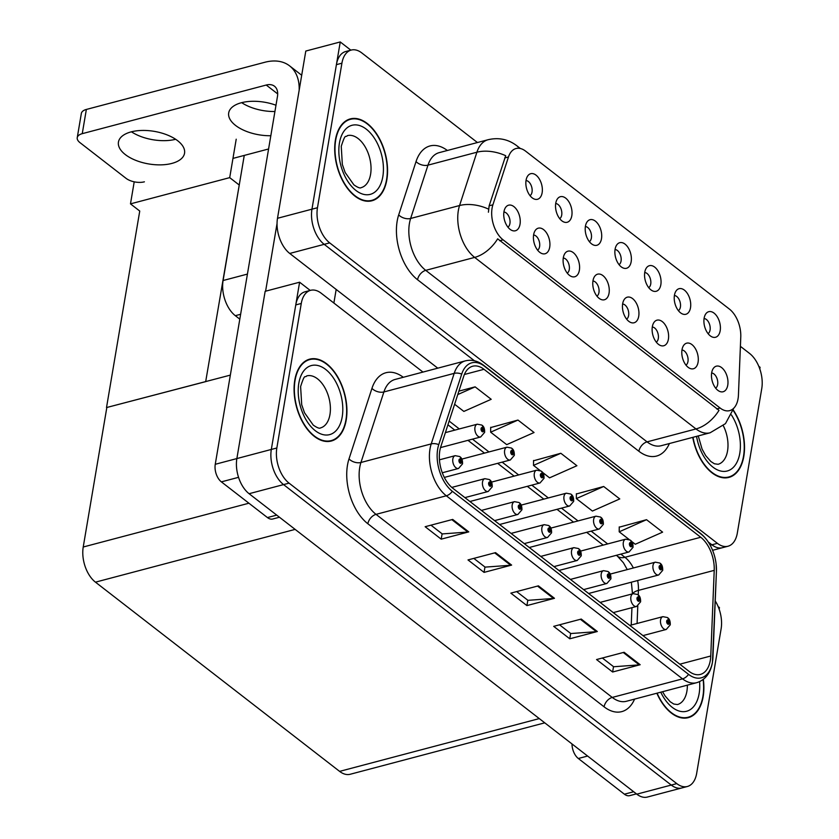 <?xml version="1.0" encoding="UTF-8"?>
<svg xmlns="http://www.w3.org/2000/svg" width="839" height="839" viewBox="0 0 839 839"><rect width="100%" height="100%" fill="white"/><g stroke="black" fill="none" stroke-linecap="round" stroke-linejoin="round"><path stroke-width="1.26" d="M715.636 388.121A7.939 4.677 75.2 0 0 717.649 384.514A7.939 4.677 75.2 0 0 711.64 373.019M727.759 385.185A13.235 7.792 75.2 0 0 723.428 369.338A13.235 7.792 75.2 0 0 713.381 368.331A13.235 7.792 75.2 0 0 711.682 372.736A13.235 7.792 75.2 0 0 719.463 391.331A13.235 7.792 75.2 0 0 727.759 385.185M648.715 287.641A7.939 4.677 75.2 0 0 650.728 284.043A7.939 4.677 75.2 0 0 644.719 272.539M660.838 284.715A13.235 7.792 75.2 0 0 656.507 268.858A13.235 7.792 75.2 0 0 646.46 267.851A13.235 7.792 75.2 0 0 644.771 272.256A13.235 7.792 75.2 0 0 652.543 290.86A13.235 7.792 75.2 0 0 660.838 284.715M678.394 310.64A7.939 4.677 75.2 0 0 680.408 307.043A7.939 4.677 75.2 0 0 674.399 295.538M690.507 307.703A13.235 7.792 75.2 0 0 686.187 291.857A13.235 7.792 75.2 0 0 676.14 290.85A13.235 7.792 75.2 0 0 674.441 295.255A13.235 7.792 75.2 0 0 682.222 313.859A13.235 7.792 75.2 0 0 690.507 307.703M559.686 218.654A7.939 4.677 75.2 0 0 561.711 215.046A7.939 4.677 75.2 0 0 555.701 203.541M571.81 215.717A13.235 7.792 75.2 0 0 567.489 199.871A13.235 7.792 75.2 0 0 557.442 198.864A13.235 7.792 75.2 0 0 555.743 203.269A13.235 7.792 75.2 0 0 563.525 221.863A13.235 7.792 75.2 0 0 571.81 215.717M596.928 296.125A7.939 4.677 75.2 0 0 598.952 292.528A7.939 4.677 75.2 0 0 592.942 281.023M609.051 293.199A13.235 7.792 75.2 0 0 604.73 277.342A13.235 7.792 75.2 0 0 594.683 276.335A13.235 7.792 75.2 0 0 592.984 280.74A13.235 7.792 75.2 0 0 600.766 299.345A13.235 7.792 75.2 0 0 609.051 293.199M537.579 250.137A7.939 4.677 75.2 0 0 539.603 246.53A7.939 4.677 75.2 0 0 533.594 235.025M549.702 247.201A13.235 7.792 75.2 0 0 545.381 231.344A13.235 7.792 75.2 0 0 535.334 230.337A13.235 7.792 75.2 0 0 533.635 234.742A13.235 7.792 75.2 0 0 541.417 253.347A13.235 7.792 75.2 0 0 549.702 247.201M708.064 333.639A7.939 4.677 75.2 0 0 710.077 330.031A7.939 4.677 75.2 0 0 704.068 318.537M720.187 330.702A13.235 7.792 75.2 0 0 715.856 314.856A13.235 7.792 75.2 0 0 705.809 313.849A13.235 7.792 75.2 0 0 704.12 318.254A13.235 7.792 75.2 0 0 711.891 336.848A13.235 7.792 75.2 0 0 720.187 330.702M626.607 319.124A7.939 4.677 75.2 0 0 628.621 315.527A7.939 4.677 75.2 0 0 622.611 304.022M638.731 316.188A13.235 7.792 75.2 0 0 634.399 300.341A13.235 7.792 75.2 0 0 624.352 299.334A13.235 7.792 75.2 0 0 622.664 303.739A13.235 7.792 75.2 0 0 630.435 322.344A13.235 7.792 75.2 0 0 638.731 316.188M685.956 365.122A7.939 4.677 75.2 0 0 687.97 361.515A7.939 4.677 75.2 0 0 681.96 350.02M698.079 362.186A13.235 7.792 75.2 0 0 693.748 346.339A13.235 7.792 75.2 0 0 683.701 345.332A13.235 7.792 75.2 0 0 682.013 349.737A13.235 7.792 75.2 0 0 689.784 368.331A13.235 7.792 75.2 0 0 698.079 362.186M656.287 342.123A7.939 4.677 75.2 0 0 658.3 338.526A7.939 4.677 75.2 0 0 652.291 327.021M668.4 339.187A13.235 7.792 75.2 0 0 664.079 323.34A13.235 7.792 75.2 0 0 654.032 322.333A13.235 7.792 75.2 0 0 652.333 326.738A13.235 7.792 75.2 0 0 660.115 345.343A13.235 7.792 75.2 0 0 668.4 339.187M589.366 241.653A7.939 4.677 75.2 0 0 591.38 238.045A7.939 4.677 75.2 0 0 585.37 226.54M601.49 238.716A13.235 7.792 75.2 0 0 597.158 222.859A13.235 7.792 75.2 0 0 587.111 221.853A13.235 7.792 75.2 0 0 585.423 226.257A13.235 7.792 75.2 0 0 593.194 244.862A13.235 7.792 75.2 0 0 601.49 238.716M619.035 264.642A7.939 4.677 75.2 0 0 621.059 261.044A7.939 4.677 75.2 0 0 615.05 249.54M631.159 261.716A13.235 7.792 75.2 0 0 626.838 245.858A13.235 7.792 75.2 0 0 616.791 244.852A13.235 7.792 75.2 0 0 615.092 249.256A13.235 7.792 75.2 0 0 622.874 267.861A13.235 7.792 75.2 0 0 631.159 261.716M507.91 227.138A7.939 4.677 75.2 0 0 509.923 223.531A7.939 4.677 75.2 0 0 503.914 212.036M520.033 224.202A13.235 7.792 75.2 0 0 515.702 208.355A13.235 7.792 75.2 0 0 505.655 207.348A13.235 7.792 75.2 0 0 503.956 211.753A13.235 7.792 75.2 0 0 511.738 230.347A13.235 7.792 75.2 0 0 520.033 224.202M567.258 273.126A7.939 4.677 75.2 0 0 569.272 269.529A7.939 4.677 75.2 0 0 563.263 258.024M579.382 270.2A13.235 7.792 75.2 0 0 575.051 254.343A13.235 7.792 75.2 0 0 565.004 253.336A13.235 7.792 75.2 0 0 563.315 257.741A13.235 7.792 75.2 0 0 571.086 276.346A13.235 7.792 75.2 0 0 579.382 270.2M530.017 195.655A7.939 4.677 75.2 0 0 532.031 192.047A7.939 4.677 75.2 0 0 526.022 180.553M542.141 192.718A13.235 7.792 75.2 0 0 537.809 176.872A13.235 7.792 75.2 0 0 527.762 175.865A13.235 7.792 75.2 0 0 526.063 180.27A13.235 7.792 75.2 0 0 533.845 198.864A13.235 7.792 75.2 0 0 542.141 192.718M738.047 398.819A23.817 14.032 75.2 0 0 738.435 395.096L740.774 337.005A23.817 14.032 75.2 0 0 729.395 309.077L525.571 151.125A23.817 14.032 75.2 0 0 516.027 148.524A23.817 14.032 75.2 0 0 508.476 156.966L492.902 204.81A23.817 14.032 75.2 0 0 503.085 239.828L720.135 408.037A23.817 14.032 75.2 0 0 729.678 410.628A23.817 14.032 75.2 0 0 738.047 398.819M239.807 319.156L235.319 315.684A26.46 15.595 -104.8 0 1 223.09 280.52L244.254 155.425M759.798 368.971L760.082 367.314L758.792 366.318M350.838 50.162L340.246 41.95L311.961 209.184A26.46 15.595 75.2 0 0 324.19 244.338L474.434 360.78L324.19 244.338A26.46 15.595 75.2 0 1 311.961 209.184L336.408 64.655A26.46 15.595 75.2 0 1 345.71 51.525L351.226 50.067A26.46 15.595 75.2 0 0 341.913 63.198L317.467 207.726A26.46 15.595 75.2 0 0 329.696 242.88L717.397 543.347A26.46 15.595 75.2 0 0 728 546.231A26.46 15.595 75.2 0 0 737.313 533.101L761.76 388.562A26.46 15.595 75.2 0 0 749.531 353.408L740.397 346.339M708.252 541.984L711.891 544.805A26.46 15.595 75.2 0 0 722.494 547.689A26.46 15.595 75.2 0 1 711.891 544.805L708.252 541.984M340.246 41.95L305.795 51.053L277.499 218.287A26.46 15.595 75.2 0 0 289.738 253.451L437.759 368.164M239.241 185.031L229.708 177.637L236.21 139.201M206.006 381.546L106.511 407.565L139.746 211.05L130.485 203.867L134.209 181.822M130.485 203.867L229.708 177.637M106.511 407.565L230.337 375.117M240.143 179.724L205.733 381.336M422.961 372.076L321.19 293.21A26.46 15.595 75.2 0 0 310.587 290.325L305.071 291.783A26.46 15.595 75.2 0 0 295.768 304.914L271.322 449.442A26.46 15.595 75.2 0 0 283.551 484.596L671.252 785.063A26.46 15.595 75.2 0 0 681.855 787.947A26.46 15.595 75.2 0 1 671.252 785.063L283.551 484.596A26.46 15.595 75.2 0 1 271.322 449.442L299.607 282.208L265.155 291.311L236.871 458.545A26.46 15.595 75.2 0 0 249.099 493.71L636.801 794.166A26.46 15.595 75.2 0 0 647.404 797.05L687.372 786.489A26.46 15.595 75.2 0 0 696.674 773.359L721.121 628.82A26.46 15.595 75.2 0 0 715.237 600.923M719.17 609.229L719.442 607.572L718.153 606.576M310.21 290.42L299.607 282.208M544.752 722.84L350.209 774.261A26.46 15.595 -104.8 0 1 339.606 771.377L95.457 582.161A26.46 15.595 -104.8 0 1 83.229 547.007L106.784 407.775M692.752 437.371A42.338 24.95 75.2 0 0 728.913 477.401A42.338 24.95 75.2 0 0 743.805 456.385A42.338 24.95 75.2 0 0 733.265 410.019M386.842 179.756A42.338 24.95 75.2 0 0 378.001 136.033A42.338 24.95 75.2 0 0 350.314 118.897A42.338 24.95 75.2 0 0 335.422 139.903A42.338 24.95 75.2 0 0 344.273 183.626A42.338 24.95 75.2 0 0 371.96 200.762A42.338 24.95 75.2 0 0 386.842 179.756M348.384 119.862A42.338 24.95 75.2 0 0 347.629 119.893M719.002 410.344L497.674 238.821A30.875 19.769 127.8 0 1 474.654 257.405A35.28 20.786 -104.8 0 1 458.346 210.537A35.28 20.786 -104.8 0 1 459.562 205.534L476.909 152.216A35.28 20.786 -104.8 0 1 488.109 139.714L439.185 152.646A35.28 20.786 75.2 0 0 427.984 165.147L410.638 218.465A35.28 20.786 75.2 0 0 409.422 223.468A35.28 20.786 75.2 0 0 425.73 270.347L647.058 441.87A35.28 20.786 75.2 0 0 661.195 445.708L710.119 432.777A35.28 20.786 -104.8 0 1 695.982 428.939A30.875 19.769 -52.2 0 0 719.002 410.344M488.413 212.215L489.147 205.807L505.697 155.708A30.875 18.427 -162 0 0 476.909 152.216L427.984 165.147A8.82 5.265 18 0 1 416.039 161.57A44.11 25.988 -104.8 0 1 447.365 150.485M477.422 142.536L361.829 52.951A26.46 15.595 75.2 0 0 351.226 50.067M369.129 201.224A42.338 24.95 75.2 0 0 369.8 200.878M726.081 477.863A42.338 24.95 75.2 0 0 726.763 477.506M656.853 693.224A42.338 24.95 75.2 0 0 688.274 717.66A42.338 24.95 75.2 0 0 703.166 696.643A42.338 24.95 75.2 0 0 703.344 679.359M346.213 420.014A42.338 24.95 75.2 0 0 337.362 376.292A42.338 24.95 75.2 0 0 309.675 359.155A42.338 24.95 75.2 0 0 294.793 380.161A42.338 24.95 75.2 0 0 303.634 423.884A42.338 24.95 75.2 0 0 331.321 441.02A42.338 24.95 75.2 0 0 346.213 420.014M307.756 360.12A42.338 24.95 75.2 0 0 306.99 360.151M710.308 660.408A28.232 16.633 -104.8 0 1 700.387 674.42A28.232 16.633 -104.8 0 1 689.071 671.347L452.85 488.277A28.232 16.633 -104.8 0 1 440.779 446.778L463.736 376.239A28.232 16.633 -104.8 0 1 472.693 366.234A28.232 16.633 -104.8 0 1 483.998 369.307L700.733 537.264A28.232 16.633 -104.8 0 1 714.22 570.363L710.759 656.004A28.232 16.633 -104.8 0 1 710.308 660.408M712.458 662.076A31.756 18.71 75.2 0 0 712.961 657.115L716.422 571.464A31.756 18.71 75.2 0 0 716.118 564.007A31.756 18.71 75.2 0 0 712.321 549.65A31.756 18.71 75.2 0 0 701.236 534.244L484.512 366.276A31.756 18.71 75.2 0 0 461.712 374.079L438.766 444.618A31.756 18.71 75.2 0 0 452.347 491.308L688.567 674.367A31.756 18.71 75.2 0 0 712.458 662.076M452.703 519.425L425.142 526.714L441.209 539.162L468.77 531.884L452.703 519.425M430.963 525.172L442.237 533.919L467.837 532.041A7.058 4.52 -52.2 0 0 468.77 531.884M442.111 533.824L441.209 539.162M495.555 552.639L467.994 559.928L484.061 572.376L511.622 565.087L495.555 552.639M473.815 558.386L485.089 567.122L510.689 565.255A7.058 4.52 -52.2 0 0 511.622 565.087M484.963 567.028L484.061 572.376M624.111 652.27L596.55 659.548L612.617 672.008L640.178 664.719L624.111 652.27M602.371 658.017L613.645 666.753L639.245 664.876A7.058 4.52 -52.2 0 0 640.178 664.719M613.519 666.659L612.617 672.008M581.259 619.056L553.698 626.345L569.765 638.794L597.326 631.515L581.259 619.056M559.519 624.803L570.793 633.539L596.393 631.673A7.058 4.52 -52.2 0 0 597.326 631.515M570.667 633.455L569.765 638.794M538.407 585.842L510.846 593.131L526.913 605.59L554.474 598.301L538.407 585.842M516.667 591.6L527.941 600.336L553.541 598.459A7.058 4.52 -52.2 0 0 554.474 598.301M527.815 600.242L526.913 605.59M310.587 290.325A26.46 15.595 75.2 0 0 301.274 303.456L276.839 447.984A26.46 15.595 75.2 0 0 289.067 483.138L676.769 783.605A26.46 15.595 75.2 0 0 687.372 786.489M454.623 404.262L463.862 411.425L491.203 399.301L475.126 386.852L458.881 391.142M603.681 486.484L576.351 498.597L592.418 511.056L619.759 498.932L603.681 486.484L576.393 493.972M631.505 541.344L635.27 544.259L662.611 532.146L646.533 519.687L619.245 527.186M517.978 420.056L490.647 432.179L506.714 444.639L534.055 432.515L517.978 420.056L490.689 427.554M542.487 472.347L549.566 477.842L576.907 465.729L560.83 453.27L533.541 460.768M560.83 453.27L533.499 465.393L539.98 470.417M533.499 465.393L533.541 460.485M576.351 498.597L576.393 493.689M646.533 519.687L619.203 531.811L629.009 539.404M619.203 531.811L619.245 526.902M490.647 432.179L490.689 427.271M475.126 386.852L457.779 394.55M328.489 441.482A42.338 24.95 75.2 0 0 329.171 441.136M685.453 718.121A42.338 24.95 75.2 0 0 686.124 717.764M440.538 447.586L480.653 436.983A6.618 3.901 -104.8 0 1 476.332 434.298A6.618 3.901 -104.8 0 1 474.947 427.471A6.618 3.901 -104.8 0 1 477.276 424.188L481.775 425.048A4.415 2.916 125.2 0 1 482.677 427.743A2.202 1.3 75.2 0 0 481.072 428.635A2.202 1.3 75.2 0 0 482.089 431.561A2.202 1.3 75.2 0 0 483.746 430.711A2.202 1.3 75.2 0 0 482.792 427.827L482.635 430.522L481.88 429.253L482.677 427.743M481.911 429.107L482.561 428.939M482.792 427.827A4.415 2.727 -49.8 0 0 482.194 425.373A4.415 2.727 -49.8 0 0 481.985 425.226M481.932 429.054L482.519 428.897M442.289 472.766L458.545 468.466A6.618 3.901 -104.8 0 1 454.224 465.781A6.618 3.901 -104.8 0 1 452.84 458.954A6.618 3.901 -104.8 0 1 455.168 455.671L459.667 456.531A4.415 2.916 125.2 0 1 460.569 459.216A2.202 1.3 75.2 0 0 458.964 460.118A2.202 1.3 75.2 0 0 459.982 463.044A2.202 1.3 75.2 0 0 461.639 462.195A2.202 1.3 75.2 0 0 460.684 459.311L460.527 462.006L459.772 460.737L460.569 459.216M459.803 460.59L460.454 460.422M460.684 459.311A4.415 2.727 -49.8 0 0 460.087 456.856A4.415 2.727 -49.8 0 0 459.877 456.71M459.835 460.538L460.412 460.38M587.615 756.044L578.323 758.498L624.394 794.197L633.676 791.743M636.413 793.872L629.69 795.645A13.235 7.792 -104.8 0 1 624.394 794.197M578.323 758.498A13.235 7.792 -104.8 0 1 571.988 743.941M175.666 139.284A33.518 16.528 9.6 0 1 131.429 131.796M177.679 140.732A33.518 16.528 9.6 0 1 184.549 153.243A33.518 16.528 9.6 0 1 160.941 164.863A33.518 16.528 9.6 0 1 125.315 154.575A33.518 16.528 9.6 0 1 118.446 142.064A33.518 16.528 9.6 0 1 142.053 130.444A33.518 16.528 9.6 0 1 177.679 140.732M274.919 111.514A33.518 16.528 9.6 0 1 241.674 102.662M270.829 135.729A33.518 16.528 9.6 0 1 235.56 125.431A33.518 16.528 9.6 0 1 228.701 112.919A33.518 16.528 9.6 0 1 275.989 105.232M238.549 477.328L221.37 481.869L267.442 517.569L276.723 515.115M333.87 303.036L336.177 289.434M265.596 291.196L277.059 223.457M82.253 133.663A13.235 6.523 -170.4 0 0 77.24 137.68L81.341 113.464A13.235 6.523 9.6 0 1 86.354 109.448L82.253 133.663L266.236 85.033A17.64 11.295 127.8 0 1 274.489 86.228A17.64 11.295 127.8 0 1 277.457 96.527L215.256 464.292L276.839 447.984M299.166 90.234A52.93 33.885 -52.2 0 0 289.56 65.841A52.93 33.885 -52.2 0 0 264.82 62.275L86.354 109.448M77.24 137.68A13.235 6.523 -170.4 0 0 79.957 142.62L126.018 178.319A13.235 6.523 -170.4 0 0 144.392 181.822M232.959 158.403L268.585 148.985M279.46 517.233L272.738 519.005A13.235 7.792 -104.8 0 1 267.442 517.569M221.37 481.869A13.235 7.792 -104.8 0 1 215.256 464.292M444.324 477.422L510.332 459.982A6.618 3.901 -104.8 0 1 506.001 457.297A6.618 3.901 -104.8 0 1 504.627 450.47A6.618 3.901 -104.8 0 1 506.945 447.187L511.444 448.047A4.415 2.916 125.2 0 1 512.346 450.732A2.202 1.3 75.2 0 0 510.741 451.634A2.202 1.3 75.2 0 0 511.769 454.56A2.202 1.3 75.2 0 0 513.426 453.71A2.202 1.3 75.2 0 0 512.461 450.826L512.314 453.521L511.549 452.252L512.346 450.732M511.591 452.106L512.241 451.938M512.461 450.826A4.415 2.727 -49.8 0 0 511.863 448.372A4.415 2.727 -49.8 0 0 511.664 448.225M511.612 452.053L512.189 451.896M469.924 501.502L540.001 482.97A6.618 3.901 -104.8 0 1 535.681 480.296A6.618 3.901 -104.8 0 1 534.296 473.469A6.618 3.901 -104.8 0 1 536.624 470.186L541.124 471.036A4.415 2.916 125.2 0 1 542.025 473.731A2.202 1.3 75.2 0 0 540.421 474.633A2.202 1.3 75.2 0 0 541.438 477.559A2.202 1.3 75.2 0 0 543.095 476.709A2.202 1.3 75.2 0 0 542.141 473.825L541.984 476.521L541.228 475.252L542.025 473.731M541.26 475.105L541.91 474.926M542.141 473.825A4.415 2.727 -49.8 0 0 541.543 471.371A4.415 2.727 -49.8 0 0 541.333 471.214M541.291 475.052L541.868 474.895M499.593 524.501L569.681 505.969A6.618 3.901 -104.8 0 1 565.35 503.295A6.618 3.901 -104.8 0 1 563.976 496.468A6.618 3.901 -104.8 0 1 566.304 493.185L570.793 494.035A4.415 2.916 125.2 0 1 571.695 496.73A2.202 1.3 75.2 0 0 570.101 497.632A2.202 1.3 75.2 0 0 571.118 500.558A2.202 1.3 75.2 0 0 572.775 499.708A2.202 1.3 75.2 0 0 571.81 496.824L571.663 499.52L570.898 498.251L571.695 496.73M570.94 498.104L571.59 497.926M571.81 496.824A4.415 2.727 -49.8 0 0 571.212 494.36A4.415 2.727 -49.8 0 0 571.013 494.213M570.96 498.041L571.537 497.894M464.911 497.621L488.225 491.465A6.618 3.901 -104.8 0 1 483.893 488.78A6.618 3.901 -104.8 0 1 482.519 481.953A6.618 3.901 -104.8 0 1 484.837 478.67L489.336 479.53A4.415 2.916 125.2 0 1 490.238 482.215A2.202 1.3 75.2 0 0 488.644 483.117A2.202 1.3 75.2 0 0 489.661 486.043A2.202 1.3 75.2 0 0 491.318 485.194A2.202 1.3 75.2 0 0 490.354 482.31L490.207 485.005L489.441 483.736L490.238 482.215M489.483 483.589L490.133 483.411M490.354 482.31A4.415 2.727 -49.8 0 0 489.756 479.856A4.415 2.727 -49.8 0 0 489.557 479.698M489.504 483.537L490.081 483.379M494.591 520.62L517.894 514.454A6.618 3.901 -104.8 0 1 513.573 511.78A6.618 3.901 -104.8 0 1 512.189 504.952A6.618 3.901 -104.8 0 1 514.517 501.67L519.016 502.519A4.415 2.916 125.2 0 1 519.918 505.214A2.202 1.3 75.2 0 0 518.313 506.116A2.202 1.3 75.2 0 0 519.331 509.042A2.202 1.3 75.2 0 0 520.988 508.193A2.202 1.3 75.2 0 0 520.033 505.309L519.876 508.004L519.121 506.735L519.918 505.214M519.152 506.588L519.802 506.41M520.033 505.309A4.415 2.727 -49.8 0 0 519.435 502.844A4.415 2.727 -49.8 0 0 519.226 502.697M519.184 506.525L519.761 506.378M524.26 543.62L547.573 537.453A6.618 3.901 -104.8 0 1 543.253 534.779A6.618 3.901 -104.8 0 1 541.868 527.951A6.618 3.901 -104.8 0 1 544.196 524.669L548.685 525.518A4.415 2.916 125.2 0 1 549.587 528.213A2.202 1.3 75.2 0 0 547.993 529.115A2.202 1.3 75.2 0 0 549.01 532.041A2.202 1.3 75.2 0 0 550.667 531.192A2.202 1.3 75.2 0 0 549.702 528.308L549.555 531.003L548.79 529.734L549.587 528.213M548.832 529.587L549.482 529.409M549.702 528.308A4.415 2.727 -49.8 0 0 549.105 525.843A4.415 2.727 -49.8 0 0 548.905 525.696M548.853 529.524L549.43 529.378M553.939 566.619L577.253 560.452A6.618 3.901 -104.8 0 1 572.922 557.778A6.618 3.901 -104.8 0 1 571.537 550.94A6.618 3.901 -104.8 0 1 573.866 547.657L578.365 548.517A4.415 2.916 125.2 0 1 579.267 551.213A2.202 1.3 75.2 0 0 577.662 552.104A2.202 1.3 75.2 0 0 578.679 555.04A2.202 1.3 75.2 0 0 580.347 554.18A2.202 1.3 75.2 0 0 579.382 551.307L579.225 554.002L578.47 552.733L579.267 551.213M578.511 552.576L579.151 552.408M579.382 551.307A4.415 2.727 -49.8 0 0 578.784 548.842A4.415 2.727 -49.8 0 0 578.574 548.696M578.532 552.523L579.109 552.377M733.16 410.376A41.898 24.688 -104.8 0 1 743.532 456.185A41.898 24.688 -104.8 0 1 728.797 476.972A41.898 24.688 -104.8 0 1 693.004 437.308M345.941 419.804A41.898 24.688 -104.8 0 1 331.206 440.601A41.898 24.688 -104.8 0 1 303.812 423.632A41.898 24.688 -104.8 0 1 295.055 380.371A41.898 24.688 -104.8 0 1 309.79 359.574A41.898 24.688 -104.8 0 1 337.184 376.543A41.898 24.688 -104.8 0 1 345.941 419.804M386.58 179.546A41.898 24.688 -104.8 0 1 371.845 200.343A41.898 24.688 -104.8 0 1 344.451 183.374A41.898 24.688 -104.8 0 1 335.694 140.113A41.898 24.688 -104.8 0 1 350.429 119.316A41.898 24.688 -104.8 0 1 377.823 136.285A41.898 24.688 -104.8 0 1 386.58 179.546M703.103 679.548A41.898 24.688 -104.8 0 1 702.893 696.443A41.898 24.688 -104.8 0 1 688.158 717.23A41.898 24.688 -104.8 0 1 657.105 693.161M529.273 547.5L599.35 528.969A6.618 3.901 -104.8 0 1 595.029 526.294A6.618 3.901 -104.8 0 1 593.645 519.456A6.618 3.901 -104.8 0 1 595.973 516.174L600.472 517.034A4.415 2.916 125.2 0 1 601.374 519.729A2.202 1.3 75.2 0 0 599.77 520.631A2.202 1.3 75.2 0 0 600.787 523.557A2.202 1.3 75.2 0 0 602.444 522.697A2.202 1.3 75.2 0 0 601.49 519.823L601.332 522.519L600.577 521.25L601.374 519.729M600.609 521.092L601.259 520.925M601.49 519.823A4.415 2.727 -49.8 0 0 600.892 517.359A4.415 2.727 -49.8 0 0 600.682 517.212M600.64 521.04L601.217 520.893M558.942 570.489L629.03 551.968A6.618 3.901 -104.8 0 1 624.709 549.293A6.618 3.901 -104.8 0 1 623.325 542.455A6.618 3.901 -104.8 0 1 625.653 539.173L630.141 540.033A4.415 2.916 125.2 0 1 631.043 542.728A2.202 1.3 75.2 0 0 629.449 543.62A2.202 1.3 75.2 0 0 630.467 546.556A2.202 1.3 75.2 0 0 632.124 545.696A2.202 1.3 75.2 0 0 631.159 542.812L631.012 545.518L630.246 544.249L631.043 542.728M630.288 544.091L630.938 543.924M631.159 542.812A4.415 2.727 -49.8 0 0 630.561 540.358A4.415 2.727 -49.8 0 0 630.362 540.211M630.309 544.039L630.886 543.882M588.621 593.488L658.709 574.967A6.618 3.901 -104.8 0 1 654.378 572.282A6.618 3.901 -104.8 0 1 652.994 565.455A6.618 3.901 -104.8 0 1 655.322 562.172L659.821 563.032A4.415 2.916 125.2 0 1 660.723 565.727A2.202 1.3 75.2 0 0 659.118 566.619A2.202 1.3 75.2 0 0 660.136 569.555A2.202 1.3 75.2 0 0 661.803 568.695A2.202 1.3 75.2 0 0 660.838 565.811L660.681 568.506L659.926 567.248L660.723 565.727M659.968 567.091L660.608 566.923M660.838 565.811A4.415 2.727 -49.8 0 0 660.241 563.357A4.415 2.727 -49.8 0 0 660.031 563.21M659.989 567.038L660.566 566.881M583.619 589.607L606.922 583.451A6.618 3.901 -104.8 0 1 602.601 580.777A6.618 3.901 -104.8 0 1 601.217 573.939A6.618 3.901 -104.8 0 1 603.545 570.656L608.034 571.516A4.415 2.916 125.2 0 1 608.936 574.212A2.202 1.3 75.2 0 0 607.342 575.103A2.202 1.3 75.2 0 0 608.359 578.04A2.202 1.3 75.2 0 0 610.016 577.18A2.202 1.3 75.2 0 0 609.051 574.296L608.904 577.001L608.139 575.732L608.936 574.212M608.181 575.575L608.831 575.407M609.051 574.296A4.415 2.727 -49.8 0 0 608.453 571.841A4.415 2.727 -49.8 0 0 608.254 571.695M608.202 575.523L608.778 575.365M613.288 612.606L636.602 606.45A6.618 3.901 -104.8 0 1 632.27 603.765A6.618 3.901 -104.8 0 1 630.886 596.938A6.618 3.901 -104.8 0 1 633.214 593.655L637.713 594.515A4.415 2.916 125.2 0 1 638.615 597.211A2.202 1.3 75.2 0 0 637.011 598.102A2.202 1.3 75.2 0 0 638.028 601.028A2.202 1.3 75.2 0 0 639.696 600.179A2.202 1.3 75.2 0 0 638.731 597.295L638.573 599.99L637.818 598.731L638.615 597.211M637.86 598.574L638.5 598.406M638.731 597.295A4.415 2.727 -49.8 0 0 638.133 594.841A4.415 2.727 -49.8 0 0 637.923 594.694M637.881 598.522L638.458 598.364M642.968 635.605L666.271 629.449A6.618 3.901 -104.8 0 1 661.95 626.764A6.618 3.901 -104.8 0 1 660.566 619.937A6.618 3.901 -104.8 0 1 662.894 616.655L667.383 617.514A4.415 2.916 125.2 0 1 668.284 620.199A2.202 1.3 75.2 0 0 666.69 621.101A2.202 1.3 75.2 0 0 667.708 624.027A2.202 1.3 75.2 0 0 669.365 623.178A2.202 1.3 75.2 0 0 668.41 620.294L668.253 622.989L667.487 621.72L668.284 620.199M667.529 621.573L668.18 621.405M668.41 620.294A4.415 2.727 -49.8 0 0 667.813 617.84A4.415 2.727 -49.8 0 0 667.603 617.693M667.55 621.521L668.127 621.363M223.09 280.52L247.421 274.091M710.203 545.245L717.397 543.347M289.738 253.451L329.696 242.88M277.499 218.287L317.467 207.726M235.319 315.684L240.625 314.279M508.476 156.966L504.721 157.963M492.902 204.81L489.147 205.807M503.085 239.828L499.656 240.741M720.135 408.037L716.695 408.95M249.099 493.71L289.067 483.138M636.801 794.166L676.769 783.605M339.606 771.377L539.288 718.593M95.457 582.161L295.139 529.388M83.229 547.007L248.921 503.211M417.56 279.733A8.82 5.642 127.8 0 1 425.73 270.347L474.654 257.405L695.982 428.939L647.058 441.87A8.82 5.642 127.8 0 0 638.888 451.256L417.56 279.733A44.11 25.988 -104.8 0 1 397.172 221.139A44.11 25.988 -104.8 0 1 398.693 214.889L416.039 161.57M519.247 148.314A30.875 19.769 -52.2 0 0 516.677 145.64C508.193 139.243 498.67 137.271 488.109 139.714M488.508 209.1A30.875 18.427 -162 0 0 459.562 205.534L410.638 218.465A8.82 5.265 18 0 1 398.693 214.889M669.375 443.548A44.11 25.988 -104.8 0 1 638.888 451.256M341.913 63.198L336.408 64.655M634.578 699.107A44.11 25.988 -104.8 0 1 604.08 706.816L367.86 523.756A8.82 5.642 127.8 0 1 376.029 514.359L612.25 697.429A35.28 20.786 75.2 0 0 626.387 701.278L696.674 682.694A35.28 20.786 -104.8 0 1 682.537 678.856A8.82 5.642 -52.2 0 0 688.567 674.367M367.86 523.756A44.11 25.988 -104.8 0 1 347.482 465.163A44.11 25.988 -104.8 0 1 349.003 458.902L371.95 388.363A44.11 25.988 -104.8 0 1 403.276 377.277M359.732 467.491A35.28 20.786 75.2 0 0 376.029 514.359L446.317 495.786A35.28 20.786 -104.8 0 1 431.225 443.904L454.182 373.365A35.28 20.786 -104.8 0 1 465.372 360.864L395.096 379.448A35.28 20.786 75.2 0 0 383.895 391.949L360.938 462.488A35.28 20.786 75.2 0 0 359.732 467.491M712.321 549.65C709.385 542.718 705.389 537.254 700.366 533.268A8.82 5.642 127.8 0 1 701.236 534.244M484.512 366.276A8.82 5.642 -52.2 0 0 483.642 365.301C477.758 360.833 471.675 359.354 465.372 360.864M461.712 374.079A8.82 5.265 -162 0 0 454.182 373.365L383.895 391.949A8.82 5.265 18 0 1 371.95 388.363M438.766 444.618A8.82 5.265 -162 0 0 431.225 443.904L360.938 462.488A8.82 5.265 18 0 1 349.003 458.902M452.347 491.308A8.82 5.642 127.8 0 1 446.317 495.786L682.537 678.856L612.25 697.429A8.82 5.642 127.8 0 0 604.08 706.816M301.274 303.456L295.768 304.914M483.998 369.307L464.376 374.488M710.759 656.004L679.831 664.184M714.22 570.363L638.427 590.394A28.232 16.633 75.2 0 0 637.65 580.525M637.084 623.471L637.797 605.968M638.238 594.935L638.427 590.394A15.878 5.946 2.3 0 0 632.7 593.792M633.372 567.972A28.232 16.633 75.2 0 0 624.929 557.295L620.839 554.128M700.733 537.264L624.929 557.295A15.878 10.162 127.8 0 1 617.504 556.226L616.34 555.324M607.677 543.924L591.17 531.139M577.998 520.925L561.49 508.14M548.328 497.936L531.821 485.141M518.649 474.937L502.142 462.142M488.969 451.938L472.472 439.143M459.3 428.939L449.148 421.073M537.547 586.073L553.541 598.459M580.399 619.287L596.393 631.673M623.251 652.49L639.245 664.876M494.695 552.87L510.689 565.255M451.843 519.656L467.837 532.041M277.699 93.916L266.236 85.033M698.247 435.923L702.096 449.127L705.714 455.661L710.843 461.492L714.398 463.768L718.079 464.292A26.9 15.857 75.2 0 0 727.539 450.942A26.9 15.857 75.2 0 0 723.323 425.719M731.409 414.917A35.72 21.048 -104.8 0 1 739.788 453.27A35.72 21.048 -104.8 0 1 718.425 470.312A35.72 21.048 -104.8 0 1 696.559 436.364M320.488 427.921A26.9 15.857 75.2 0 0 329.947 414.571A26.9 15.857 75.2 0 0 324.326 386.789A26.9 15.857 75.2 0 0 306.728 375.893C304.683 378.41 305.186 372.39 300.614 386.569L301.704 404.702L304.505 412.746L313.251 425.111C317.1 427.785 319.512 428.719 320.488 427.921M342.197 416.899A35.72 21.048 -104.8 0 1 315.317 430.732A35.72 21.048 -104.8 0 1 298.81 383.276A35.72 21.048 -104.8 0 1 325.679 369.443A35.72 21.048 -104.8 0 1 342.197 416.899M361.116 187.663A26.9 15.857 75.2 0 0 370.586 174.313A26.9 15.857 75.2 0 0 364.965 146.531A26.9 15.857 75.2 0 0 347.367 135.635C345.322 138.152 345.825 132.132 341.253 146.311L342.333 164.444L345.144 172.488L353.89 184.853C357.739 187.527 360.151 188.46 361.116 187.663M382.825 176.641A35.72 21.048 -104.8 0 1 355.956 190.474A35.72 21.048 -104.8 0 1 339.438 143.018A35.72 21.048 -104.8 0 1 366.318 129.185A35.72 21.048 -104.8 0 1 382.825 176.641M662.579 691.714L665.075 695.919L670.204 701.75L673.759 704.026L677.44 704.55A26.9 15.857 75.2 0 0 686.9 691.2A26.9 15.857 75.2 0 0 687.361 685.159M699.579 681.656A35.72 21.048 -104.8 0 1 699.149 693.538A35.72 21.048 -104.8 0 1 682.873 711.671A35.72 21.048 -104.8 0 1 660.765 692.185M712.594 550.3L728 546.231M520.379 148.513L516.677 145.64M733.747 408.226L725.462 423.643L710.119 432.777M696.674 682.694C705.19 680.02 710.444 673.287 712.426 662.506L716.422 571.621L716.118 564.007M700.366 533.268L483.642 365.301M632.48 593.855L631.368 582.193M627.257 569.587L623.429 562.78L617.504 556.226M603.168 545.119L586.66 532.325M573.498 522.12L556.991 509.325M543.819 499.121L527.312 486.326M514.15 476.122L497.642 463.338M484.47 453.123L467.963 440.339M454.79 430.134L447.932 424.807M631.232 625.024L631.935 607.677M480.653 436.983L484.648 432.358C484.743 428.844 483.914 426.516 482.194 425.373M445.394 432.62L477.276 424.188M458.545 468.466L462.541 463.841C462.635 460.328 461.817 458 460.087 456.856M439.437 459.824L455.168 455.671M289.56 65.841L301.694 75.248M510.332 459.982L514.328 455.357C514.412 451.843 513.594 449.505 511.863 448.372M461.817 459.111L506.945 447.187M540.001 482.97L544.008 478.356C544.091 474.832 543.273 472.504 541.543 471.371M491.497 482.11L536.624 470.186M569.681 505.969L573.677 501.355C573.761 497.831 572.943 495.503 571.212 494.36M521.166 505.109L566.304 493.185M488.225 491.465L492.22 486.84C492.304 483.316 491.486 480.988 489.756 479.856M451.802 487.407L484.837 478.67M517.894 514.454L521.9 509.839C521.984 506.316 521.166 503.987 519.435 502.844M481.418 510.416L514.517 501.67M547.573 537.453L551.569 532.828C551.653 529.315 550.835 526.986 549.105 525.843M511.098 533.415L544.196 524.669M577.253 560.452L581.249 555.827C581.333 552.314 580.515 549.985 578.784 548.842M540.767 556.404L573.866 547.657M728.797 476.972L725.326 477.894M331.206 440.601L327.734 441.513M309.79 359.574L306.319 360.497M371.845 200.343L368.373 201.255M350.429 119.316L346.958 120.239M688.158 717.23L684.687 718.153M599.35 528.969L603.356 524.344C603.44 520.83 602.622 518.502 600.892 517.359M550.845 528.109L595.973 516.174M629.03 551.968L633.026 547.343C633.109 543.829 632.291 541.501 630.561 540.358M580.525 551.108L625.653 539.173M658.709 574.967L662.705 570.342C662.789 566.828 661.971 564.5 660.241 563.357M610.194 574.096L655.322 562.172M606.922 583.451L610.918 578.826C611.012 575.313 610.184 572.985 608.453 571.841M570.447 579.403L603.545 570.656M636.602 606.45L640.597 601.825C640.681 598.312 639.863 595.984 638.133 594.841M600.116 602.402L633.214 593.655M666.271 629.449L670.267 624.824C670.361 621.311 669.532 618.983 667.813 617.84M629.795 625.401L662.894 616.655"/></g></svg>
